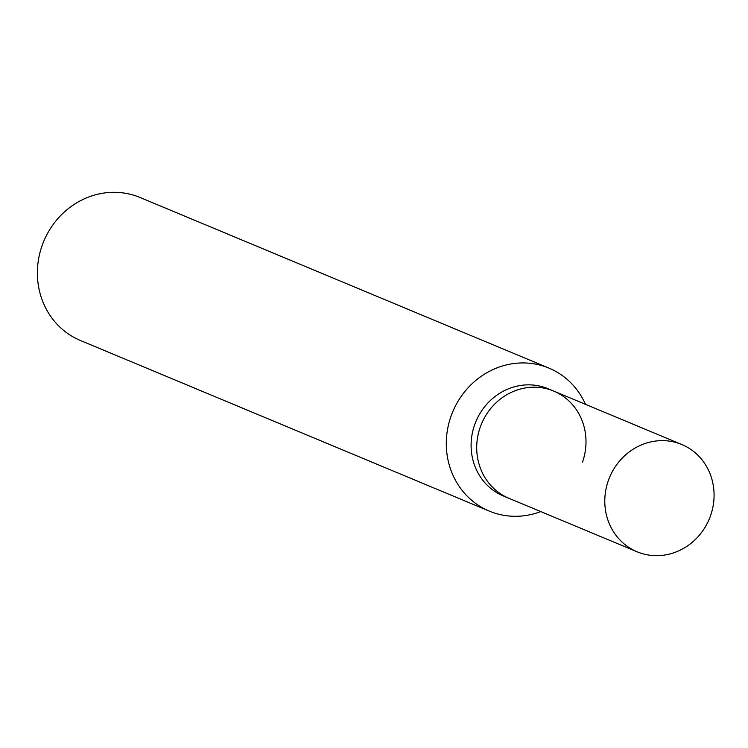 <?xml version="1.0" encoding="UTF-8"?>
<svg xmlns="http://www.w3.org/2000/svg" width="748" height="748" viewBox="0 0 748 748"><rect width="100%" height="100%" fill="white"/><g stroke="black" fill="none" stroke-linecap="round" stroke-linejoin="round"><path stroke-width="1.12" d="M489.323 511.118L80.419 340.499A77.465 72.032 -67.4 0 1 42.028 245.811A77.465 72.032 -67.4 0 1 140.082 197.509L548.985 368.128A77.465 72.032 112.6 0 0 450.941 416.43A77.465 72.032 112.6 0 0 489.323 511.118A77.465 72.032 112.6 0 0 540.757 511.585M585.497 404.341A77.465 72.032 112.6 0 0 548.985 368.128M506.209 497.074A58.101 54.024 -67.4 0 1 474.578 424.967A58.101 54.024 -67.4 0 1 550.883 389.998M637.062 551.772A58.101 54.024 -67.4 0 1 608.274 480.758A58.101 54.024 -67.4 0 1 681.811 444.527A58.101 54.024 -67.4 0 1 710.6 515.54A58.101 54.024 -67.4 0 1 637.062 551.772L508.977 498.327A58.101 54.024 -67.4 0 1 480.188 427.314A58.101 54.024 -67.4 0 0 508.977 498.327L503.367 495.989A58.101 54.024 -67.4 0 1 474.578 424.967A58.101 54.024 -67.4 0 1 548.106 388.745L553.726 391.082A58.101 54.024 -67.4 0 1 582.514 462.105M553.726 391.082A58.101 54.024 -67.4 0 0 480.188 427.314A58.101 54.024 -67.4 0 1 553.726 391.082L681.811 444.527"/></g></svg>
